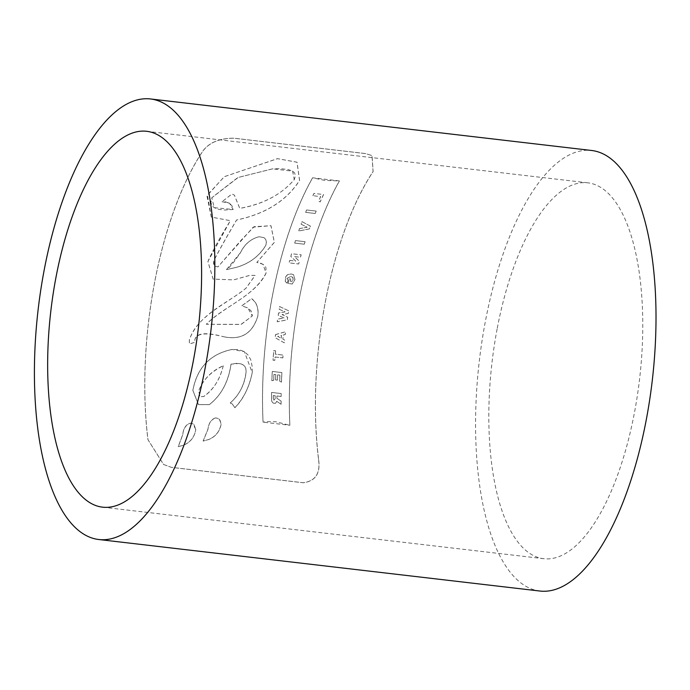 <?xml version="1.0" encoding="UTF-8"?>
<svg xmlns="http://www.w3.org/2000/svg" width="690" height="690" viewBox="0 0 690 690"><rect width="100%" height="100%" fill="white"/><g stroke="black" fill="none" stroke-linecap="round" stroke-linejoin="round"><path stroke-width="0.52" stroke-dasharray="3.45 2.59" d="M284.099 317.961L278.173 315.321A221.904 87.061 96.7 0 1 278.544 312.941L285.056 311.88L279.148 309.249A221.904 87.061 96.7 0 1 279.605 306.55L288.662 310.802L288.248 313.415L282.02 314.606L287.635 317.176A221.904 87.061 -83.3 0 0 287.238 319.815L277.199 321.764A221.904 87.061 96.7 0 1 277.587 319.108L284.099 317.961M288.662 310.802L279.648 306.576A221.792 87.018 -83.3 0 0 279.191 309.275L285.099 311.906L278.588 312.967A221.792 87.018 -83.3 0 0 278.208 315.347L284.142 317.987L277.63 319.134A221.792 87.018 -83.3 0 0 277.242 321.79L287.281 319.832A221.792 87.018 96.7 0 1 287.678 317.202L282.063 314.631L288.291 313.441L288.705 310.828M222.016 201.747L229.468 203.171L233.134 209.467L214.271 207.699L211.787 197.745L237.791 177.563L272.498 168.843L292.612 171.155L294.251 179.572C281.632 194.459 263.459 204.059 239.74 208.371L234.35 195.097L231.935 193.968L222.016 201.747L231.978 194.002L234.402 195.123L239.784 208.406C263.097 204.275 281.27 194.675 294.302 179.607L295.484 175.553L294.587 172.888L292.663 171.189L287.963 169.464L279.985 168.645L272.55 168.869L238.197 177.442L211.839 197.771L210.916 202.541L211.899 205.465L214.271 207.699L218.489 209.337L224.535 210.027L233.186 209.493L232.409 206.413L229.511 203.196L225.38 201.834L222.068 201.773M223.232 365.778C220.032 379.414 213.486 389.669 203.593 396.534L199.919 396.655L198.703 390.678C203.516 379.146 211.692 370.849 223.232 365.778L223.275 365.804C211.261 371.418 203.084 379.724 198.746 390.704L199.962 396.69L203.636 396.569C213.193 390.109 219.739 379.854 223.275 365.804M294.69 243.07A221.904 87.061 96.7 0 1 295.475 240.577L305.066 241.698A221.904 87.061 -83.3 0 0 304.281 244.191L294.734 243.096L304.325 244.217A221.792 87.018 96.7 0 1 305.109 241.724L295.518 240.603A221.792 87.018 -83.3 0 0 294.734 243.096M306.567 209.967L316.158 211.088A221.904 87.061 -83.3 0 0 315.183 213.46L305.592 212.339A221.904 87.061 96.7 0 1 306.567 209.967L306.61 209.993A221.792 87.018 -83.3 0 0 305.636 212.365L315.227 213.486A221.792 87.018 96.7 0 1 316.201 211.114L306.61 209.993M318.564 459.583C320.496 473.366 315.39 481.085 303.246 482.733L171.387 467.337L163.565 464.474L147.927 439.651A221.904 87.061 96.7 0 1 202.437 151.628C208.621 142.787 219.041 138.302 233.694 138.164L365.553 153.568L371.996 155.586L373.074 171.551A221.904 87.061 -83.3 0 0 318.564 459.583L318.625 459.618A221.792 87.018 96.7 0 1 325.119 303.108A221.792 87.018 96.7 0 1 373.126 171.586L372.065 155.621L365.622 153.603L233.763 138.207C219.101 138.336 208.673 142.821 202.489 151.653A221.792 87.018 -83.3 0 0 154.482 283.176A221.792 87.018 -83.3 0 0 147.979 439.685L163.625 464.508L171.456 467.372L303.307 482.776C315.459 481.12 320.557 473.4 318.625 459.618M215.634 417.873C211.304 419.235 208.742 423.005 207.949 429.154L203.11 441.039L208.501 439.547C215.444 436.77 219.644 431.621 221.085 424.109L219.972 420.038L218.471 418.545L215.634 417.873L219.472 419.356L221.136 424.134C219.705 431.638 215.513 436.787 208.553 439.582L203.162 441.074L208.001 429.189C208.708 423.255 211.269 419.494 215.685 417.899M195.736 429.473L193.01 423.85L190.173 423.168C185.843 424.626 183.368 428.438 182.738 434.614L178.192 446.68L183.531 445.154C190.509 442.169 194.571 436.943 195.736 429.473L195.788 429.508C194.563 437.063 190.492 442.281 183.592 445.188L178.244 446.715L182.79 434.648C183.35 428.68 185.826 424.868 190.224 423.203L194.019 424.661L195.788 429.508M234.859 407.695C243.734 398.328 249.521 386.624 252.221 372.583L244.346 351.633L232.073 349.433C210.191 353.979 197.107 367.641 192.838 390.411L198.444 404.599L209.303 404.625C221.162 395.422 228.399 381.932 231.012 364.139L236.463 363.354L240.913 363.854L243.001 364.751L244.838 366.425L245.812 368.503L246.071 371.867C244.476 384.994 239.171 395.361 230.141 402.969L232.22 403.917L234.859 407.695L232.263 403.943L230.193 403.003C239.542 394.646 244.847 384.278 246.114 371.893L245.847 368.495L244.916 366.494L243.044 364.777L238.895 363.475L231.055 364.165C228.494 381.855 221.257 395.353 209.346 404.651L198.496 404.633L192.889 390.437C197.159 367.658 210.234 353.996 232.116 349.459L239.033 349.649L244.389 351.659L248.478 355.428L250.875 360.102L252.169 366.519L252.264 372.609C249.03 387.642 243.242 399.346 234.902 407.721M312.587 177.787A221.904 87.061 -83.3 0 0 263.045 422.151L289.852 425.281A221.904 87.061 96.7 0 1 339.394 180.918L312.587 177.787L324.843 180.409L339.437 180.944A221.792 87.018 -83.3 0 0 289.895 425.307L275.991 421.788L267.065 421.564L263.088 422.177A221.792 87.018 96.7 0 1 312.639 177.813M223.258 336.642C240.974 340.481 252.497 333.606 257.827 316.02C258.862 308.577 256.792 302.807 251.609 298.718L241.742 305.817L247.908 308.016L252.247 315.951L241.224 324.386L206.301 324.248C224.172 306.006 253.489 297.235 266.038 273.119L263.002 264.236L256.801 262.441L274.318 242.345L270.954 225.699L253.23 227.148L217.885 266.892L215.289 266.331L214.193 265.262L213.564 263.528L213.736 260.786C218.721 250.936 226.337 237.334 236.575 219.989C265.555 213.883 286.54 200.687 299.538 180.392L297.002 162.202L277.501 158.64L224.224 176.709L206.94 195.882L211.295 217.074L230.339 220.662L207.897 261.501L213.115 279.088L233.608 279.873L249.823 275.345L255.067 275.431L246.097 288.058C229.468 302.384 197.996 314.131 189.319 340.041L189.336 343.93L194.692 342.352C194.218 333.305 203.74 331.407 223.258 336.642L223.301 336.668C203.731 331.674 194.218 333.581 194.735 342.378L189.379 343.956L189.362 340.067C196.607 316.08 226.156 304.264 246.14 288.084L255.11 275.457L249.866 275.37L233.651 279.89L213.158 279.114L207.932 261.519C212.166 251.712 219.644 238.102 230.382 220.688L211.338 217.1L207.397 195.054L224.354 176.683L277.553 158.674L297.054 162.236L299.589 180.426C286.583 200.712 265.598 213.909 236.618 220.015C226.915 236.454 219.299 250.047 213.779 260.811L214.047 264.969L215.323 266.349L217.919 266.918L241.077 240.284L254.067 226.717L270.998 225.725L274.361 242.371L256.835 262.459L260.803 263.244L264.305 265.202L265.926 267.548L266.081 273.145C255.214 295.691 224.474 306.084 206.345 324.274L240.922 324.473L252.29 315.977L252.186 313.45L250.979 310.776L247.727 307.904L241.776 305.843L251.652 298.744L252.178 299.029L251.652 298.744C256.499 301.953 258.569 307.723 257.862 316.046C252.514 333.649 241 340.524 223.301 336.668M275.612 350.779A221.904 87.061 -83.3 0 0 275.319 354.151L283.09 355.057A221.904 87.061 -83.3 0 0 282.857 357.877L275.077 356.971A221.904 87.061 -83.3 0 0 274.818 360.361L272.998 360.146A221.904 87.061 96.7 0 1 273.801 350.563L275.655 350.805L273.835 350.589A221.792 87.018 -83.3 0 0 273.042 360.171L274.862 360.387A221.792 87.018 96.7 0 1 275.12 356.997L282.9 357.903A221.792 87.018 96.7 0 1 283.133 355.083L275.362 354.177A221.792 87.018 96.7 0 1 275.655 350.805M312.863 195.693A221.904 87.061 96.7 0 1 313.959 193.398L323.55 194.52A221.904 87.061 -83.3 0 0 320.1 201.929L318.547 201.126A221.904 87.061 96.7 0 1 320.634 196.598L312.863 195.693L320.686 196.624A221.792 87.018 -83.3 0 0 318.59 201.161L320.143 201.954A221.792 87.018 96.7 0 1 323.601 194.546L314.01 193.424A221.792 87.018 -83.3 0 0 312.915 195.719M273.689 380.25L271.843 380.69A221.904 87.061 96.7 0 1 272.265 371.436L281.865 372.557A221.904 87.061 -83.3 0 0 281.425 382.113L279.64 381.156A221.904 87.061 96.7 0 1 279.899 375.11L277.604 374.843A221.904 87.061 -83.3 0 0 277.371 380.138L275.552 379.923A221.904 87.061 96.7 0 1 275.784 374.627L273.947 374.411A221.904 87.061 -83.3 0 0 273.689 380.25L273.732 380.276A221.792 87.018 96.7 0 1 273.99 374.437L275.828 374.653A221.792 87.018 -83.3 0 0 275.595 379.949L277.414 380.164A221.792 87.018 96.7 0 1 277.647 374.868L279.942 375.136A221.792 87.018 -83.3 0 0 279.683 381.182L281.468 382.139A221.792 87.018 96.7 0 1 281.908 372.583L272.309 371.462A221.792 87.018 -83.3 0 0 271.886 380.716L273.732 380.276M299.486 228.571L307.128 227.234L301.064 224.164A221.904 87.061 96.7 0 1 301.996 221.637L310.371 226.087A221.904 87.061 -83.3 0 0 309.362 228.89L298.641 231.012A221.904 87.061 96.7 0 1 299.486 228.571L299.529 228.597A221.792 87.018 -83.3 0 0 298.684 231.038L309.405 228.916A221.792 87.018 96.7 0 1 310.414 226.113L302.039 221.663A221.792 87.018 -83.3 0 0 301.107 224.19L307.171 227.26L299.529 228.597M287.057 283.176L285.263 281.468L285.565 277.018L287.273 274.81L291.102 273.939L293.535 274.68L294.932 279.554L292.25 283.97L288.127 283.487A221.904 87.061 96.7 0 1 289.179 278.803L290.801 278.924A221.904 87.061 -83.3 0 0 290.292 281.184L291.922 281.373L293.216 279.329L292.802 277.371L290.594 276.535L286.954 278.406L288.032 280.433L287.1 283.202L288.032 280.433L286.988 278.432L290.637 276.561L292.465 277.104L293.259 279.355L291.965 281.399L290.326 281.21A221.792 87.018 96.7 0 1 290.835 278.95L289.214 278.829A221.792 87.018 -83.3 0 0 288.17 283.512L292.293 283.995L294.966 279.579L293.578 274.706L291.146 273.964L287.704 274.586L285.712 276.802L285.281 281.451L287.1 283.202M275.5 334.59L285.582 331.726A221.904 87.061 -83.3 0 0 285.237 334.478L283.331 334.986A221.904 87.061 -83.3 0 0 282.848 339.083L284.582 340.032A221.904 87.061 -83.3 0 0 284.28 342.809L275.129 337.677A221.904 87.061 96.7 0 1 275.5 334.59L275.543 334.615A221.792 87.018 -83.3 0 0 275.172 337.703L284.315 342.835A221.792 87.018 96.7 0 1 284.625 340.058L282.891 339.109A221.792 87.018 96.7 0 1 283.374 335.012L285.281 334.503A221.792 87.018 96.7 0 1 285.626 331.752L275.543 334.615M281.192 338.195A221.904 87.061 96.7 0 1 281.511 335.469L277.639 336.384L281.235 338.221L277.682 336.41L281.555 335.495A221.792 87.018 -83.3 0 0 281.235 338.221M281.106 396.457L276.871 395.957A221.904 87.061 -83.3 0 0 276.854 398.251L281.08 401.097A221.904 87.061 -83.3 0 0 281.089 404.288L276.673 401.261L275.733 403.15L273.137 403.107L271.782 401.382L271.489 399.45A221.904 87.061 96.7 0 1 271.541 392.42L281.14 393.541A221.904 87.061 -83.3 0 0 281.106 396.457L281.149 396.483A221.792 87.018 96.7 0 1 281.184 393.567L271.593 392.446A221.792 87.018 -83.3 0 0 271.532 399.476L271.791 401.287L273.137 403.107L275.526 403.322L276.716 401.287L281.14 404.314A221.792 87.018 96.7 0 1 281.132 401.123L276.897 398.277A221.792 87.018 96.7 0 1 276.914 395.982L281.149 396.483M275.163 395.741L273.274 395.525L275.207 395.775A221.792 87.018 -83.3 0 0 275.189 398.725L273.87 400.243L275.137 398.699A221.904 87.061 96.7 0 1 275.163 395.741L275.207 395.775M273.274 395.525A221.904 87.061 -83.3 0 0 273.257 398.622L274.249 400.355L273.3 398.648A221.792 87.018 96.7 0 1 273.326 395.551M289.697 260.389L295.665 261.087L290.792 256.395A221.904 87.061 96.7 0 1 291.542 253.704L301.142 254.817A221.904 87.061 -83.3 0 0 300.461 257.249L294.354 256.542L299.356 261.286A221.904 87.061 -83.3 0 0 298.641 263.977L289.05 262.856A221.904 87.061 96.7 0 1 289.697 260.389L289.74 260.415A221.792 87.018 -83.3 0 0 289.084 262.881L298.684 264.003A221.792 87.018 96.7 0 1 299.4 261.312L294.389 256.559L300.495 257.275A221.792 87.018 96.7 0 1 301.176 254.843L291.585 253.722A221.792 87.018 -83.3 0 0 290.826 256.421L295.708 261.113L289.74 260.415M265.892 245.131C259.354 256.059 249.607 263.433 236.661 267.263L226.458 269.618L240.362 252.773C244.51 244.243 250.755 238.895 259.086 236.713L264.046 237.671L265.719 239.413L266.349 241.854L265.892 245.131L266.4 242.138L265.84 239.603L264.089 237.696L259.13 236.739C250.936 238.774 244.691 244.122 240.405 252.799L234.212 261.562L229.485 267.142L226.501 269.643L236.696 267.289C249.651 263.468 259.397 256.094 265.935 245.157M540.072 591.054A221.792 87.018 96.7 0 1 485.294 321.816A221.792 87.018 96.7 0 1 591.537 150.472M497.119 329.009A189.224 74.235 -83.3 0 0 543.849 558.71A189.224 74.235 -83.3 0 0 639.544 379.379A189.224 74.235 -83.3 0 0 587.759 182.816A189.224 74.235 -83.3 0 0 497.119 329.009M587.759 182.816L146.591 131.29M543.849 558.71L102.681 507.185"/><path stroke-width="1.03" d="M150.368 98.946L591.537 150.472A221.792 87.018 96.7 0 1 652.231 380.863A221.792 87.018 96.7 0 1 540.072 591.054L98.903 539.528A221.792 87.018 96.7 0 1 44.134 270.29A221.792 87.018 96.7 0 1 150.368 98.946A221.792 87.018 96.7 0 1 211.062 329.328A221.792 87.018 96.7 0 1 98.903 539.528M55.95 277.475A189.224 74.235 96.7 0 1 146.591 131.29A189.224 74.235 96.7 0 1 198.375 327.845A189.224 74.235 96.7 0 1 102.681 507.185A189.224 74.235 96.7 0 1 55.95 277.475"/></g></svg>
